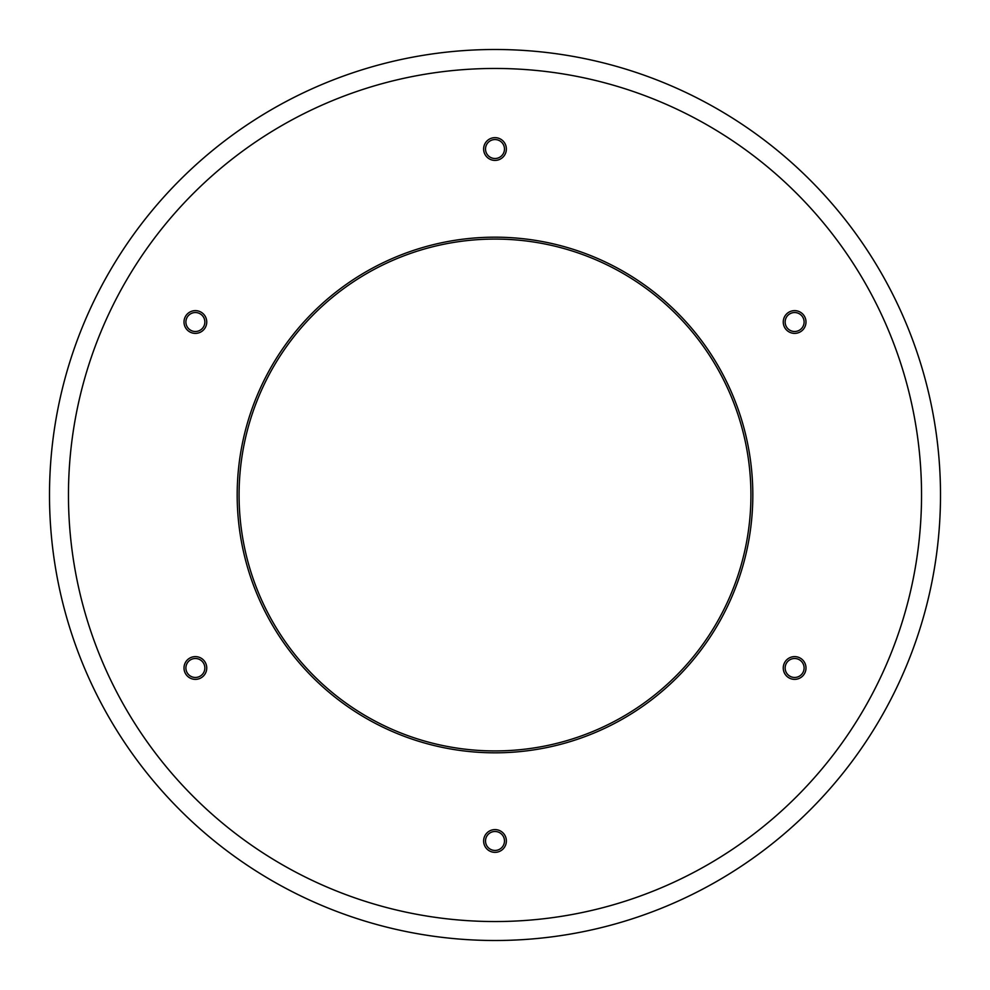 <?xml version="1.0" encoding="UTF-8"?>
<svg xmlns="http://www.w3.org/2000/svg" width="990" height="990" viewBox="0 0 990 990"><rect width="100%" height="100%" fill="white"/><g stroke="black" fill="none" stroke-linecap="round" stroke-linejoin="round"><path stroke-width="1.49" d="M785.144 667.99A9.479 9.479 0 0 0 789.884 676.195A9.479 9.479 0 0 0 804.103 667.99A9.479 9.479 0 0 0 799.363 659.773A9.479 9.479 0 0 0 785.144 667.99M783.251 667.99A11.373 11.373 0 0 1 794.624 656.618A11.373 11.373 0 0 1 805.996 667.99A11.373 11.373 0 0 1 794.624 679.363A11.373 11.373 0 0 1 783.251 667.99M785.144 322.01A9.479 9.479 0 0 0 799.363 330.227A9.479 9.479 0 0 0 804.103 322.01A9.479 9.479 0 0 0 789.884 313.805A9.479 9.479 0 0 0 785.144 322.01M783.251 322.01A11.373 11.373 0 0 1 794.624 310.637A11.373 11.373 0 0 1 805.996 322.01A11.373 11.373 0 0 1 794.624 333.382A11.373 11.373 0 0 1 783.251 322.01M485.521 149.032A9.479 9.479 0 0 0 495 158.511A9.479 9.479 0 0 0 504.479 149.032A9.479 9.479 0 0 0 495 139.553A9.479 9.479 0 0 0 485.521 149.032M483.627 149.032A11.373 11.373 0 0 1 495 137.647A11.373 11.373 0 0 1 506.373 149.032A11.373 11.373 0 0 1 495 160.405A11.373 11.373 0 0 1 483.627 149.032M204.856 322.01A9.479 9.479 0 0 0 200.116 313.805A9.479 9.479 0 0 0 185.897 322.01A9.479 9.479 0 0 0 190.637 330.227A9.479 9.479 0 0 0 204.856 322.01M184.004 322.01A11.373 11.373 0 0 1 195.376 310.637A11.373 11.373 0 0 1 206.749 322.01A11.373 11.373 0 0 1 195.376 333.382A11.373 11.373 0 0 1 184.004 322.01M204.856 667.99A9.479 9.479 0 0 0 190.637 659.773A9.479 9.479 0 0 0 185.897 667.99A9.479 9.479 0 0 0 200.116 676.195A9.479 9.479 0 0 0 204.856 667.99M184.004 667.99A11.373 11.373 0 0 1 195.376 656.618A11.373 11.373 0 0 1 206.749 667.99A11.373 11.373 0 0 1 195.376 679.363A11.373 11.373 0 0 1 184.004 667.99M504.479 840.968A9.479 9.479 0 0 0 495 831.489A9.479 9.479 0 0 0 485.521 840.968A9.479 9.479 0 0 0 495 850.447A9.479 9.479 0 0 0 504.479 840.968M483.627 840.968A11.373 11.373 0 0 1 495 829.595A11.373 11.373 0 0 1 506.373 840.968A11.373 11.373 0 0 1 495 852.353A11.373 11.373 0 0 1 483.627 840.968M750.927 495A255.927 255.927 0 0 0 495 239.073A255.927 255.927 0 0 0 239.073 495A255.927 255.927 0 0 0 495 750.927A255.927 255.927 0 0 0 750.927 495M237.179 495A257.821 257.821 0 0 1 495 237.179A257.821 257.821 0 0 1 752.821 495A257.821 257.821 0 0 1 495 752.821A257.821 257.821 0 0 1 237.179 495M940.5 495A445.5 445.5 0 0 1 495 940.5A445.5 445.5 0 0 1 49.5 495A445.5 445.5 0 0 1 495 49.5A445.5 445.5 0 0 1 940.5 495A445.5 445.5 0 0 0 495 49.5A445.5 445.5 0 0 0 49.5 495M68.459 495A426.542 426.542 0 0 0 495 921.541A426.542 426.542 0 0 0 921.541 495A426.542 426.542 0 0 0 495 68.459A426.542 426.542 0 0 0 68.459 495"/></g></svg>
